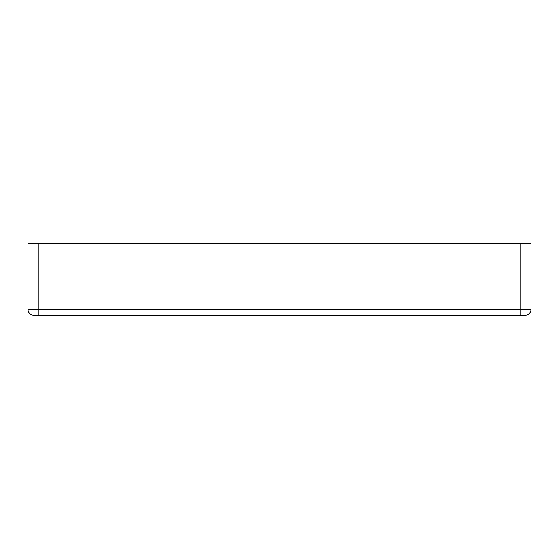 <?xml version="1.0" encoding="UTF-8"?>
<svg xmlns="http://www.w3.org/2000/svg" width="559" height="559" viewBox="0 0 559 559"><rect width="100%" height="100%" fill="white"/><g stroke="black" fill="none" stroke-linecap="round" stroke-linejoin="round"><path stroke-width="0.84" d="M531.05 243.563L27.95 243.563L38.215 243.563L38.215 309.274L520.785 309.274L520.785 243.563L38.215 243.563L38.215 309.274L27.95 309.274L27.95 243.563L27.95 309.274A6.163 6.163 0 0 0 34.113 315.437A6.163 6.163 0 0 1 27.95 309.274L520.785 309.274L520.785 243.563L531.05 243.563L531.05 309.274L520.785 309.274L520.785 315.437L34.113 315.437L38.215 315.437L38.215 309.274L38.215 315.437L520.785 315.437L520.785 309.274L531.05 309.274A6.163 6.163 0 0 1 524.887 315.437L520.785 315.437L524.887 315.437A6.163 6.163 0 0 0 531.05 309.274L531.05 243.563"/></g></svg>
